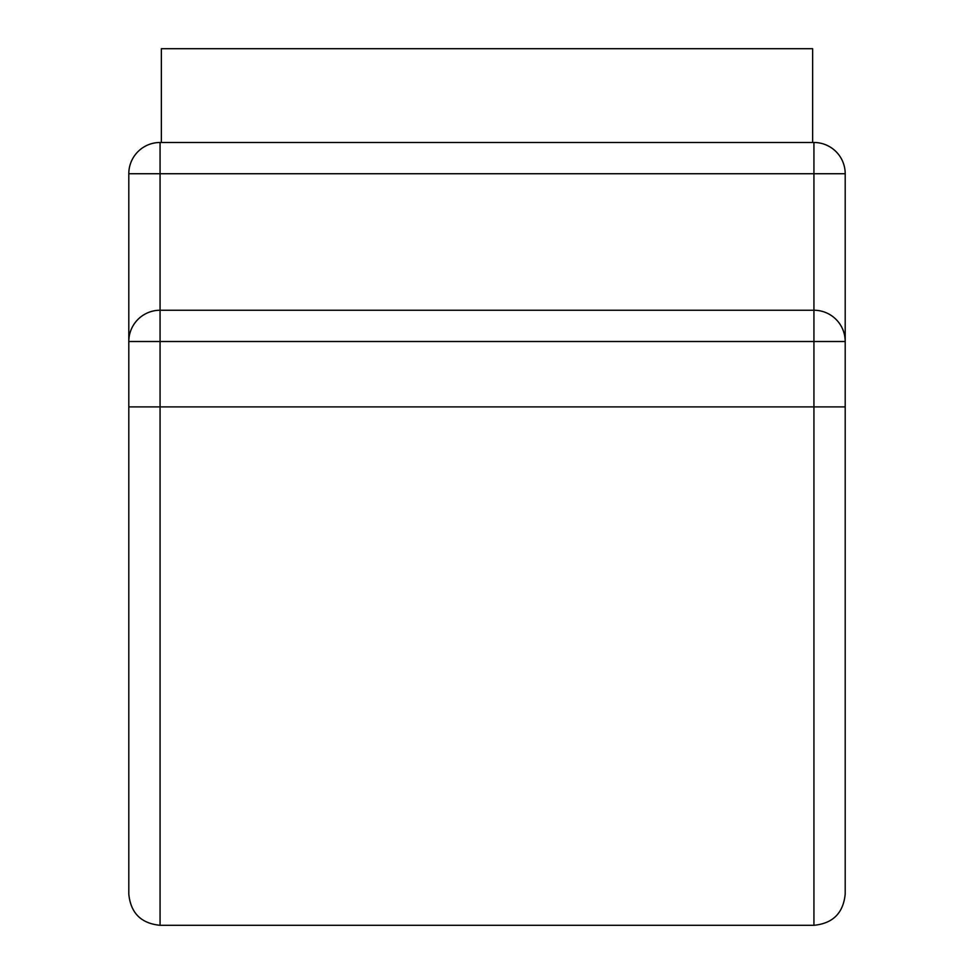<?xml version="1.0" encoding="UTF-8"?>
<svg xmlns="http://www.w3.org/2000/svg" width="974" height="974" viewBox="0 0 974 974"><rect width="100%" height="100%" fill="white"/><g stroke="black" fill="none" stroke-linecap="round" stroke-linejoin="round"><path stroke-width="1.46" d="M812.633 142.484L812.633 48.7L161.367 48.7L161.367 142.484M128.799 406.901L160.065 406.901L160.065 925.3C141.084 923.449 130.662 913.028 128.799 894.035L128.799 173.737A31.265 31.265 0 0 1 160.065 142.484L813.935 142.484A31.265 31.265 0 0 1 845.201 173.737L128.799 173.737M160.065 142.484L160.065 341.509L128.799 341.509A31.265 31.265 0 0 1 160.065 310.243L813.935 310.243A31.265 31.265 0 0 1 845.201 341.509L160.065 341.509L160.065 406.901L845.201 406.901L845.201 173.737M845.201 406.901L845.201 894.035C843.338 913.028 832.916 923.449 813.935 925.3L813.935 142.484M160.065 925.3L813.935 925.3"/></g></svg>

